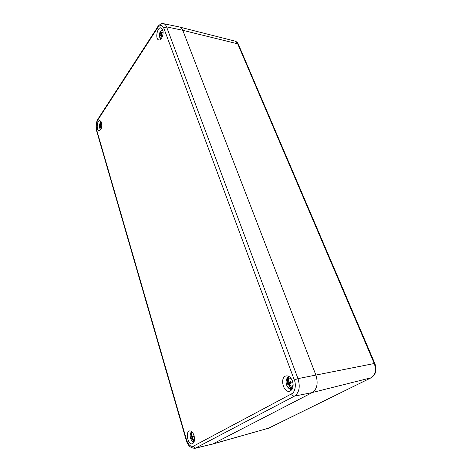 <?xml version="1.0" encoding="UTF-8"?>
<svg xmlns="http://www.w3.org/2000/svg" width="472" height="472" viewBox="0 0 472 472"><rect width="100%" height="100%" fill="white"/><g stroke="black" fill="none" stroke-linecap="round" stroke-linejoin="round"><path stroke-width="0.71" d="M292.439 381.004C290.894 377.37 288.811 375.671 286.191 375.913C279.595 376.821 283.117 392.969 289.584 391.247C292.935 389.778 293.891 386.361 292.439 381.004M194.045 435.591C192.918 432.299 191.42 430.741 189.555 430.912C185.13 431.638 187.95 445.179 192.275 443.804C194.434 442.695 195.03 439.957 194.045 435.591M162.651 29.701L160.987 27.883C157.158 26.756 154.928 39.394 158.84 39.919C161.465 40.763 164.215 33.459 162.651 29.701M101.551 122.484L99.922 120.496C96.937 119.929 96.087 130.638 99.108 130.709C101.386 129.765 102.2 127.027 101.551 122.484M288.587 376.267L287.808 377.429M290.422 389.205L291.631 389.972M186.505 439.774L186.198 440.046C187.608 445.503 190.594 448.247 195.16 448.276L212.559 444.063L312.222 392.592C317.154 389.076 318.358 383.193 315.833 374.933L182.77 30.285C182.027 28.42 180.982 27.335 179.643 27.028L163.589 23.683C164.864 23.972 165.855 25.04 166.569 26.874L163.76 28.019L294.298 379.972C296.475 384.934 294.953 392.574 291.56 393.849L193.449 446.146C190.611 446.984 188.298 444.86 186.505 439.774L96.66 129.912C95.851 126.248 96.247 122.926 97.84 119.953L157.654 27.818C160.096 24.656 162.132 24.721 163.76 28.019M161.577 38.167C159.353 38.055 158.875 35.949 160.138 31.854L160.486 31.701M162.586 29.535L160.604 31.105C161.436 30.09 162.209 29.948 162.923 30.68M160.604 31.105L160.781 33.016L162.026 31.901L162.309 32.592L161.212 34.067L162.474 36.238M162.126 37.135L160.539 35.14L159.949 36.391L159.672 35.707L160.138 31.854M160.055 33.3L161.241 33.996M161.07 33.134L161.341 33.807M162.197 35.907L162.409 36.427M161.813 35.4L161.017 35.666M161.389 33.73L161.223 33.193M160.781 33.016L161.607 33.353M160.539 35.14L161.666 35.188M161.377 32.515L162.132 32.757M159.672 35.707L160.12 35.795M159.866 34.957L160.533 35.152M160.114 34.096L161.288 34.326M100.99 129.157C100.164 129.245 99.645 128.461 99.439 126.809L99.627 124.407L100.318 122.98M101.332 121.882L100.377 122.808L101.533 122.431M100.377 122.808L100.318 124.791L101.315 124.024L101.51 124.685L100.619 125.8L101.533 127.676M101.315 128.39L100.105 126.573L99.716 127.399L99.521 126.738L100.023 123.351M99.799 124.82L100.855 125.387M100.99 126.862L100.471 127.104M100.318 124.791L101.144 125.021M100.105 126.573L100.813 126.531M100.784 124.466L101.498 124.626M99.521 126.738L99.928 126.791M99.633 126.213L100.784 126.443M99.81 125.564L100.689 125.67M194.122 441.768L193.496 441.249C190.995 442.128 188.818 434.671 191.06 432.96L191.331 432.193L191.561 432.966M192.83 432.883L191.608 432.647L191.88 431.886L191.331 432.193M194.44 440.476L194.051 440.948L192.299 437.715L193.549 436.812L193.249 435.792L192.517 436.087L193.337 436.016M191.608 432.647L191.543 435.213L191.844 436.157L192.517 436.087M193.496 441.249L191.514 438.146L190.782 438.341L190.487 437.326L191.06 436.594L191.06 432.96M191.001 435.52L191.715 435.792M193.833 440.689L194.134 441.721M192.499 438.482L192.033 439.037M193.538 436.765L190.487 437.326M191.844 436.157L193.337 436.034M191.514 438.146L192.328 437.827M191.06 438.158L192.405 437.603M190.741 437.078L193.496 436.818M191.06 436.594L193.414 436.264M290.994 386.863L291.755 388.94L292.504 388.544M291.755 388.94L290.976 388.273C287.33 389.677 284.173 380.987 287.43 378.609L287.649 377.748L288.209 379.287M292.215 380.45C291.053 378.55 289.725 377.789 288.227 378.161L288.439 377.299L287.649 377.748M293.165 384.698L291.779 387.837L292.38 388.385M288.227 378.161L288.905 382.172L290.823 381.612L291.265 382.798L289.572 383.99L291.779 387.837M290.976 388.273L288.427 384.621L287.236 385.028L286.799 383.842L287.761 382.81L287.43 378.609M287.631 381.547L288.858 382.078M289.79 384.768L289.135 385.648M291.006 382.131L289.796 383.766M288.905 382.172L291.059 382.131M288.427 384.621L289.619 384.167M289.843 382.019L291 381.984M287.725 384.721L289.572 383.99M286.799 383.842L289.743 383.606M287.259 383.459L290.256 383.323M287.761 382.81L291.077 382.473M182.782 30.32L237.699 43.813L374.261 363.511L374.851 363.505L238.372 44.309C237.74 42.716 236.596 41.642 234.944 41.093L238.401 44.374M195.16 448.276L294.51 396.108C299.254 392.651 300.41 386.822 297.979 378.621L374.261 363.511C376.491 370.113 375.429 374.874 371.063 377.801L371.499 377.565M312.399 392.498L371.063 377.801L269.359 427.88M212.742 443.969L268.981 428.063L212.388 444.146M157.654 26.981L97.946 119.062L97.84 119.953M157.654 27.818L157.701 26.904C157.211 27.004 161.206 22.556 163.589 23.683M186.192 440.028L96.542 130.585L96.66 129.912M212.559 444.063L195.963 447.975C194.8 448.105 193.962 447.497 193.449 446.146M312.222 392.592L294.51 396.108C293.248 396.185 292.268 395.436 291.56 393.849M182.77 30.285L166.569 26.874L297.979 378.621L294.298 379.972M268.367 428.305L371.246 377.736C375.895 374.603 377.098 369.859 374.851 363.505M234.944 41.093L180.227 27.211M97.899 119.139C96.017 122.584 95.562 126.372 96.518 130.508M160.881 39.076C160.279 38.014 159.872 39.247 159.377 35.093M159.825 32.597L160.155 31.807M100.707 129.653L99.58 127.664M99.905 123.599L100.04 123.304M191.803 431.668C191.136 431.62 190.57 432.96 190.11 435.697C190.806 441.355 193.502 442.14 194.004 442.063M289.147 376.579C287.761 377.081 286.775 378.32 286.185 380.296C285.418 386.391 289.601 389.978 292.015 389.465"/></g></svg>

